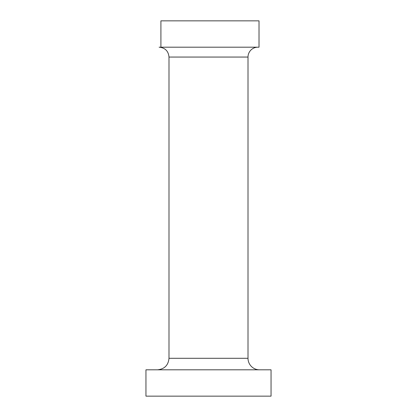 <?xml version="1.0" encoding="UTF-8"?>
<svg xmlns="http://www.w3.org/2000/svg" width="417" height="417" viewBox="0 0 417 417"><rect width="100%" height="100%" fill="white"/><g stroke="black" fill="none" stroke-linecap="round" stroke-linejoin="round"><path stroke-width="0.63" d="M259.525 369.811A11.525 11.525 0 0 1 248.006 358.292L168.994 358.292L168.994 57.061C168.411 51.067 165.116 47.773 159.117 47.189L259.014 47.189L259.014 20.85L160.91 20.85L160.91 47.189M168.994 57.061L248.006 57.061A9.878 9.878 0 0 1 257.883 47.189M145.95 396.15L271.05 396.15L271.05 369.811L145.95 369.811L145.95 396.15M168.994 358.292C168.312 365.292 164.47 369.128 157.475 369.811M248.006 358.292L248.006 57.061"/></g></svg>
